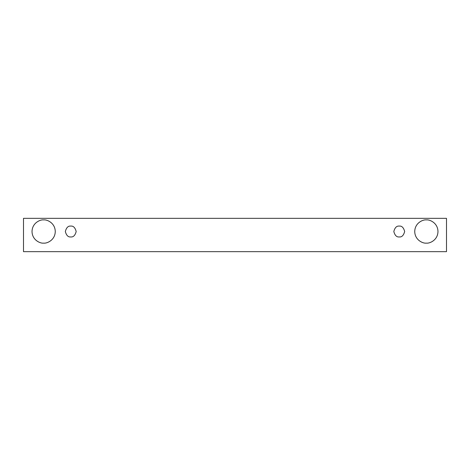 <?xml version="1.0" encoding="UTF-8"?>
<svg xmlns="http://www.w3.org/2000/svg" width="470" height="470" viewBox="0 0 470 470"><rect width="100%" height="100%" fill="white"/><g stroke="black" fill="none" stroke-linecap="round" stroke-linejoin="round"><path stroke-width="0.7" d="M23.5 218.344L446.5 218.344L446.5 251.656L23.5 251.656L23.5 218.344L23.5 251.656L446.5 251.656L446.5 218.344L23.5 218.344M43.645 243.137C40.244 243.601 32.183 240.117 32.025 231.516C32.183 222.915 40.244 219.425 43.645 219.895C47.041 219.425 55.108 222.915 55.266 231.516C55.108 240.117 47.041 243.601 43.645 243.137C47.041 243.601 55.108 240.117 55.266 231.516C55.108 222.915 47.041 219.425 43.645 219.895C40.244 219.425 32.183 222.915 32.025 231.516C32.183 240.117 40.244 243.601 43.645 243.137M426.355 243.137C422.959 243.601 414.893 240.117 414.734 231.516C414.893 222.915 422.959 219.425 426.355 219.895C429.756 219.425 437.817 222.915 437.975 231.516C437.817 240.117 429.756 243.601 426.355 243.137C429.756 243.601 437.817 240.117 437.975 231.516C437.817 222.915 429.756 219.425 426.355 219.895C422.959 219.425 414.893 222.915 414.734 231.516C414.893 240.117 422.959 243.601 426.355 243.137M399.241 236.939C396.68 237.244 394.87 235.435 393.819 231.516C394.87 227.592 396.68 225.782 399.241 226.094C401.803 225.782 403.613 227.592 404.664 231.516C403.613 235.435 401.803 237.244 399.241 236.939C401.803 237.244 403.613 235.435 404.664 231.516C403.613 227.592 401.803 225.782 399.241 226.094C396.68 225.782 394.87 227.592 393.819 231.516C394.87 235.435 396.68 237.244 399.241 236.939M70.758 236.939C68.197 237.244 66.388 235.435 65.336 231.516C66.388 227.592 68.197 225.782 70.758 226.094C73.32 225.782 75.129 227.592 76.181 231.516C75.129 235.435 73.32 237.244 70.758 236.939C73.32 237.244 75.129 235.435 76.181 231.516C75.129 227.592 73.32 225.782 70.758 226.094C68.197 225.782 66.388 227.592 65.336 231.516C66.388 235.435 68.197 237.244 70.758 236.939"/></g></svg>

